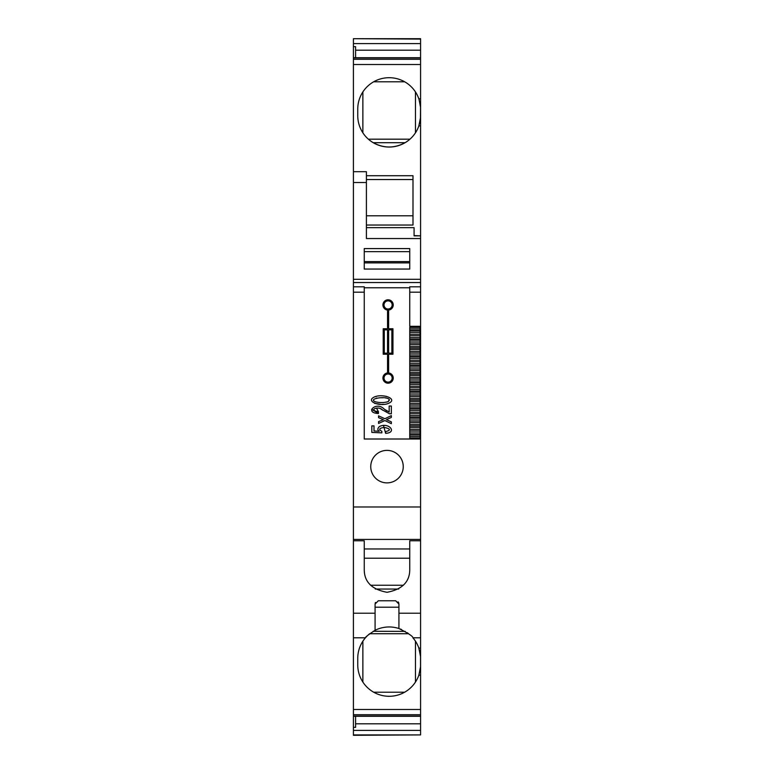 <?xml version="1.0" encoding="UTF-8"?>
<svg xmlns="http://www.w3.org/2000/svg" width="774" height="774" viewBox="0 0 774 774"><rect width="100%" height="100%" fill="white"/><g stroke="black" fill="none" stroke-linecap="round" stroke-linejoin="round"><path stroke-width="1.16" d="M353.418 292.175L353.418 286.806L364.254 286.806L364.254 292.175L353.418 292.175L353.418 709.477L420.582 709.477L420.582 637.795L412.9 637.795A31.415 31.415 0 0 1 418.85 648.09L420.534 656.546L420.534 666.714L418.85 675.17L420.582 675.17M353.418 286.806L353.418 279.308L420.582 279.308L420.582 282.529L353.418 282.529M353.418 182.519L353.418 171.683L366.412 171.683L366.412 182.519L353.418 182.519L353.418 279.308M353.418 171.683L353.418 57.702L355.585 57.702L355.585 46.663L353.418 46.663L353.418 57.702L420.582 57.711L420.582 38.7L353.418 38.7L420.582 39.087M353.418 46.663L353.418 39.087M353.418 734.913L420.582 734.913L353.418 735.3L353.418 709.477M419.015 674.676L418.85 675.16A31.415 31.415 0 0 1 357.752 664.885L357.752 658.384A31.415 31.415 0 0 1 365.434 637.795L353.418 637.795M408.643 633.732L369.691 633.732A31.415 31.415 0 0 0 365.434 637.795C365.231 637.147 368.453 634.641 375.08 630.297L375.08 604.02L378.331 600.769L395.669 600.769L398.92 604.02L398.92 628.517A31.415 31.415 0 0 0 375.08 630.297M398.92 613.221L420.582 613.221L420.582 540.765L409.746 540.765L409.746 569.548C409.765 581.845 402.19 589.43 387.029 592.294C371.83 589.459 364.244 581.874 364.254 569.548L364.254 540.765L353.418 540.765M364.254 548.96L409.746 548.96M420.582 540.765L420.582 292.175L409.746 292.175L409.746 286.806L420.582 286.806L420.582 282.529M364.254 292.175L364.254 439.003L420.582 439.003M409.746 287.773L364.254 287.773M366.412 182.519L366.412 238.547L420.582 238.547L420.582 279.308M364.254 269.052L409.746 269.052L409.746 248.58L364.254 248.58L364.254 269.052M366.412 227.662L414.08 227.662L414.08 235.847L420.582 235.847L420.582 125.91L418.85 125.91A31.415 31.415 0 0 1 357.752 115.616L357.752 109.115A31.415 31.415 0 0 1 418.85 98.83L420.582 98.83L420.582 57.711M420.04 235.847L414.08 235.596L414.08 231.271M366.412 225.041L412.997 225.041L412.997 175.717L366.412 175.717M420.582 734.913L420.582 709.477M353.418 727.337L355.585 727.337L355.585 716.298L353.418 716.298L420.582 716.289M364.254 251.637L409.746 251.637M409.746 262.899L364.254 262.899M399.074 628.565L398.92 628.517C408.44 633.364 413.103 636.46 412.9 637.795M419.498 650.208L419.808 651.427M420.427 655.201L420.534 656.546M373.242 631.294L405.237 631.381M407.23 632.677L408.053 633.267M400.39 629.039L401.435 629.456M375.206 603.149A3.251 3.251 0 0 1 375.496 602.433M398.107 601.872A3.251 3.251 0 0 1 398.774 603.052M420.582 613.221L420.582 637.795M420.582 98.83L420.582 125.91M414.08 439.003L414.08 437.92M414.08 327.412L414.08 326.328M374.51 396.907C383.053 393.308 398.252 398.939 388.654 403.312C380.024 407.095 364.951 401.193 374.51 396.907L376.454 396.385M385.742 396.23L386.236 396.307M383.691 404.28L382.017 404.357M381.05 404.357L374.635 403.38M378.36 430.489L379.241 431.273L373.997 430.973L373.997 425.874L371.83 425.874L371.83 432.414L381.863 432.869L381.863 431.35C378.37 429.454 379.173 428.138 384.262 427.403C390.628 428.835 391.083 430.228 385.626 431.582L385.626 433.334L383.498 425.594M376.503 408.111L378.447 411.739L378.447 413.49L371.636 409.272M385.046 409.736L387.068 411.091M378.447 413.49C363.809 412.91 376.464 400.738 384.262 409.156L389.167 412.039L389.167 406.031L391.334 406.031L391.334 413.79L389.206 413.713M389.506 413.79L380.982 409.088M420.582 326.328L409.746 326.328L409.746 292.175M420.582 286.806L420.582 292.175M420.582 238.547L420.582 235.847M373.242 142.706C383.856 148.424 394.479 148.424 405.092 142.706L373.242 142.706M419.498 123.792L419.808 122.573M420.427 118.799L420.534 107.286L419.015 99.324M418.85 125.91L420.534 117.455M420.534 107.286L420.427 105.999M419.866 102.439L419.711 101.771M366.412 179.539L412.997 179.539M420.534 666.714L420.427 668.001M419.866 671.561L419.711 672.229M362.871 641.191L362.871 682.068M415.464 682.068L415.464 641.191M404.696 692.198L373.639 692.198M418.85 648.09L420.582 648.09M375.08 607.203L398.92 607.203M370.543 585.25L403.457 585.25M375.284 589.043L398.716 589.043M387 450.381A16.254 16.254 0 0 1 398.494 478.119A16.254 16.254 0 0 1 370.746 466.625A16.254 16.254 0 0 1 402.016 460.404A16.254 16.254 0 0 1 387 482.879A16.254 16.254 0 0 1 370.746 466.625A16.254 16.254 0 0 1 387 450.381M420.04 335.761L409.746 335.761L409.746 327.412L420.04 327.412L420.04 431.099L409.746 431.099L409.746 437.92L420.04 437.92L420.04 439.003M409.746 431.099L409.746 429.57L420.04 429.57M420.04 422.43L409.746 422.43L409.746 429.57M409.746 422.43L409.746 420.901L420.04 420.901M420.04 413.771L409.746 413.771L409.746 420.901M409.746 413.771L409.746 412.232L420.04 412.232M420.04 405.102L409.746 405.102L409.746 412.232M409.746 405.102L409.746 403.564L420.04 403.564M420.04 396.433L409.746 396.433L409.746 403.564M409.746 396.433L409.746 394.904L420.04 394.904M420.04 387.764L409.746 387.764L409.746 394.904M409.746 387.764L409.746 386.236L420.04 386.236M420.04 379.096L409.746 379.096L409.746 386.236M409.746 379.096L409.746 377.567L420.04 377.567M420.04 370.436L409.746 370.436L409.746 377.567M409.746 370.436L409.746 368.898L420.04 368.898M420.04 361.768L409.746 361.768L409.746 368.898M409.746 361.768L409.746 360.229L420.04 360.229M420.04 353.099L409.746 353.099L409.746 360.229M409.746 353.099L409.746 351.57L420.04 351.57M420.04 344.43L409.746 344.43L409.746 351.57M409.746 344.43L409.746 342.901L420.04 342.901M409.746 335.761L409.746 342.901M378.563 415.851L384.901 418.734L391.334 415.619L391.334 417.438L386.449 419.653L391.334 421.849L391.334 423.678L384.901 420.553L378.563 423.446L378.563 421.627L383.362 419.653L378.563 417.67L378.563 415.851M385.626 433.334C397.691 432.666 388.751 421.936 379.521 426.484C377.412 428.448 377.315 430.044 379.241 431.273M382.666 410.22C378.902 405.237 367.398 410.21 378.447 411.739M387.542 372.942A5.147 5.147 0 0 0 383.72 380.789A5.147 5.147 0 0 0 392.447 380.789A5.147 5.147 0 0 0 388.625 372.942L388.625 354.231L392.96 354.231L392.96 328.766L388.625 328.766L388.625 310.055A5.147 5.147 0 0 0 392.447 302.208A5.147 5.147 0 0 0 383.72 302.208A5.147 5.147 0 0 0 387.542 310.055L387.542 328.766L383.207 328.766L383.207 354.231L387.542 354.231L387.542 372.942M420.04 327.412L420.04 326.328M415.464 91.932L415.464 132.809M373.639 81.802L404.696 81.802M362.871 132.809L362.871 91.932M368.395 139.185L409.939 139.185M420.04 431.099L420.04 437.92M387.29 398.32C382.995 396.365 367.389 399.065 375.835 401.909C379.918 402.828 383.914 402.77 387.803 401.745C390.038 400.187 389.864 399.036 387.29 398.32M388.625 329.85L388.625 353.147L391.876 353.147L391.876 329.85L388.625 329.85M388.084 373.997A4.064 4.064 0 0 0 384.562 380.092A4.064 4.064 0 0 0 391.605 380.092A4.064 4.064 0 0 0 388.084 373.997M388.084 300.873A4.064 4.064 0 0 0 384.562 306.968A4.064 4.064 0 0 0 391.605 306.968A4.064 4.064 0 0 0 388.084 300.873M384.291 353.147L384.291 329.85L387.542 329.85L387.542 353.147L384.291 353.147M386.468 398.107L385.21 397.884M383.004 397.768L382.24 397.759M381.93 397.759L381.34 397.759M381.214 397.759L380.324 397.759M380.169 397.768L379.502 397.778M377.035 398.039L376.222 398.223M380.15 402.519L381.418 402.528M383.082 402.509L383.633 402.499M386.216 402.19L386.913 402.016M388.335 401.551L389.283 399.461M353.418 613.221L375.08 613.221M353.418 539.43L420.582 539.43M353.418 506.98L420.582 506.98M353.418 64.523L420.582 64.523M353.418 59.288L420.582 59.288M353.418 57.915L420.582 57.915M355.585 50.194L420.582 50.194M353.418 43.596L420.582 43.596M353.418 730.404L420.582 730.404M355.585 723.806L420.582 723.806M353.418 716.085L420.582 716.085M353.418 714.712L420.582 714.712M409.746 261.602L364.254 261.602M409.746 558.209L364.254 558.209M366.412 215.791L412.997 215.791M409.746 436.381L420.04 436.381M409.746 434.853L420.04 434.853M409.746 434.485L420.04 434.485M409.746 432.947L420.04 432.947M409.746 427.722L420.04 427.722M409.746 426.184L420.04 426.184M409.746 425.816L420.04 425.816M409.746 424.287L420.04 424.287M409.746 419.053L420.04 419.053M409.746 417.525L420.04 417.525M409.746 417.147L420.04 417.147M409.746 415.619L420.04 415.619M409.746 410.384L420.04 410.384M409.746 408.856L420.04 408.856M409.746 408.478L420.04 408.478M409.746 406.95L420.04 406.95M409.746 401.716L420.04 401.716M409.746 400.187L420.04 400.187M409.746 399.81L420.04 399.81M409.746 398.281L420.04 398.281M409.746 393.047L420.04 393.047M409.746 391.518L420.04 391.518M409.746 391.151L420.04 391.151M409.746 389.612L420.04 389.612M409.746 384.388L420.04 384.388M409.746 382.849L420.04 382.849M409.746 382.482L420.04 382.482M409.746 380.953L420.04 380.953M409.746 375.719L420.04 375.719M409.746 374.19L420.04 374.19M409.746 373.813L420.04 373.813M409.746 372.284L420.04 372.284M409.746 367.05L420.04 367.05M409.746 365.522L420.04 365.522M409.746 365.144L420.04 365.144M409.746 363.616L420.04 363.616M409.746 358.381L420.04 358.381M409.746 356.853L420.04 356.853M409.746 356.475L420.04 356.475M409.746 354.947L420.04 354.947M409.746 349.713L420.04 349.713M409.746 348.184L420.04 348.184M409.746 347.816L420.04 347.816M409.746 346.278L420.04 346.278M409.746 341.053L420.04 341.053M409.746 339.515L420.04 339.515M409.746 339.147L420.04 339.147M409.746 337.619L420.04 337.619M409.746 334.233L420.04 334.233M409.746 332.385L420.04 332.385M409.746 330.856L420.04 330.856M409.746 330.479L420.04 330.479M409.746 328.95L420.04 328.95M353.418 57.808L420.582 57.808M353.418 716.192L420.582 716.192"/></g></svg>
